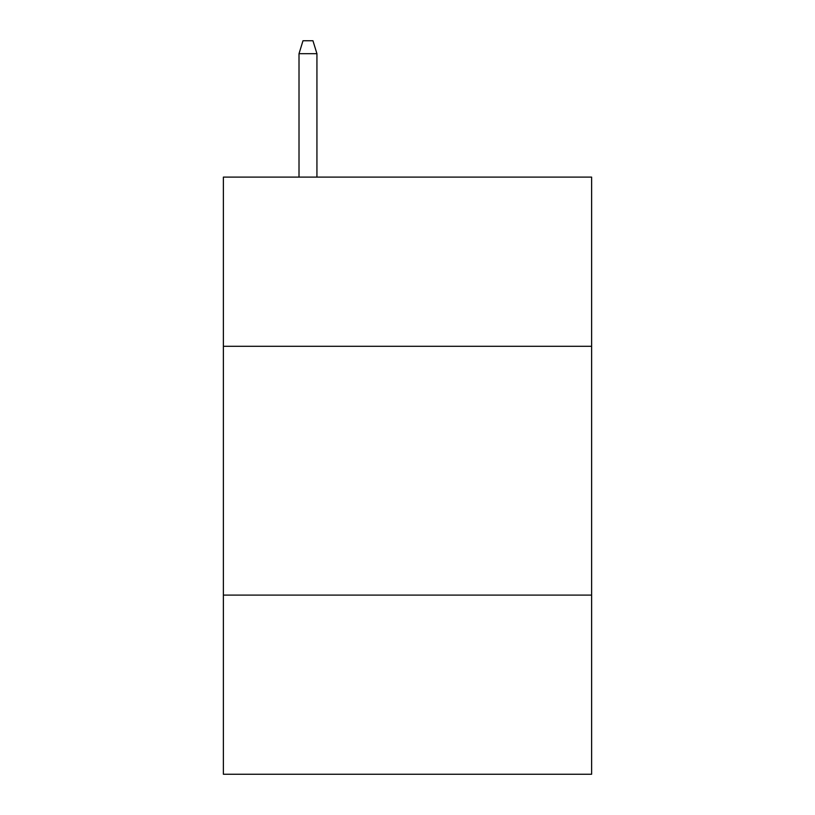 <?xml version="1.0" encoding="UTF-8"?>
<svg xmlns="http://www.w3.org/2000/svg" width="815" height="815" viewBox="0 0 815 815"><rect width="100%" height="100%" fill="white"/><g stroke="black" fill="none" stroke-linecap="round" stroke-linejoin="round"><path stroke-width="1.22" d="M591.619 346.294L591.619 177.1L223.381 177.1L223.381 346.294L591.619 346.294L591.619 774.25L223.381 774.25L223.381 346.294M591.619 595.103L223.381 595.103M316.933 177.1L316.933 53.688L299.013 53.688L299.013 177.1M299.013 53.688L302.997 40.75L312.95 40.75L316.933 53.688"/></g></svg>
